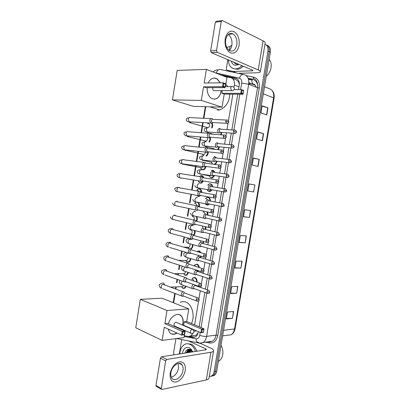 <?xml version="1.0" encoding="UTF-8"?>
<svg xmlns="http://www.w3.org/2000/svg" width="410" height="410" viewBox="0 0 410 410"><rect width="100%" height="100%" fill="white"/><g stroke="black" fill="none" stroke-linecap="round" stroke-linejoin="round"><path stroke-width="0.61" d="M221.656 132.42L221.292 134.854M219.406 146.831L218.356 149.706M214.158 156.897L214.886 156.733L216.659 158.019M217.054 161.207C216.675 162.801 215.896 163.867 214.717 164.405M211.847 170.432L212.652 170.268C213.661 170.452 214.358 171.165 214.748 172.41M214.599 175.531L212.477 177.945L211.365 178.068M208.726 184.187L210.422 183.772C211.668 184.07 212.411 185.064 212.652 186.76M212.037 189.809L210.335 191.424L209.136 191.557L207.701 190.645M206.42 197.687L208.198 197.246C209.669 197.687 210.417 198.958 210.433 201.064M209.331 204.016L208.193 204.877L206.912 205.015L205.564 204.159M207.598 211.944L208.111 215.311M206.394 218.12L205.195 218.499M205.892 226.822L205.692 229.503M201.551 237.498L202.335 237.882M203.744 241.582L203.175 243.627M197.266 251.391L199.342 250.858L201.228 252.852M201.295 256.24L200.531 257.675M195.001 264.742L197.143 264.189C198.378 264.675 199.096 265.808 199.306 267.597M198.537 270.759L197.656 271.635M195.227 277.611L193.315 277.642L194.945 277.493C196.544 278.267 197.241 279.84 197.051 282.213M205.994 166.45C205.646 168.161 204.851 169.284 203.616 169.807L202.986 169.935M200.951 175.685L201.694 175.526C202.73 175.736 203.416 176.515 203.76 177.863M203.452 180.994L201.515 183.07L200.434 183.188L199.05 182.312M197.886 189.179L199.516 188.784C200.926 189.189 201.643 190.409 201.674 192.444M200.49 195.539L199.414 196.308L198.261 196.431L196.949 195.611M198.45 202.627C199.424 203.729 199.711 205.169 199.301 206.947M208.254 151.833C208.306 153.601 207.747 155 206.578 156.041M212.006 123.087C212.867 124.445 212.892 126.034 212.088 127.848M210.222 137.309C210.709 138.934 210.443 140.492 209.438 141.978M196.887 216.757C197.517 218.289 197.435 219.821 196.646 221.344M194.996 230.804C195.339 232.66 194.95 234.187 193.822 235.386M192.946 244.801C192.992 246.805 192.357 248.204 191.034 248.988L190.886 249.054M190.783 258.741C190.624 260.36 190.009 261.477 188.943 262.092L187.447 262.231L186.545 261.688M188.518 272.619L186.852 275.171L185.299 275.305L184.485 274.818M186.166 286.436L184.761 288.225L183.152 288.358L182.429 287.922M239.332 84.583L238.543 81.677L236.237 79.847L232.024 78.202M193.182 335.636L196.231 335.252L198.122 332.736M233.972 87.509L234.366 85.106C234.797 81.144 233.669 78.705 230.979 77.792L224.091 76.239M193.735 330.301L193.838 329.66M194.632 324.869L198.614 300.853M198.968 298.716L200.285 290.772M200.818 287.564L201.038 286.216M201.392 284.089L202.642 276.56M203.165 273.383L203.473 271.553M203.821 269.431L205 262.318M205.523 259.166L205.907 256.85M206.256 254.738L207.368 248.045M207.885 244.913L208.347 242.115M208.7 240.004L209.735 233.741M210.253 230.63L210.796 227.345M211.145 225.239L212.113 219.411M212.626 216.306L213.251 212.544M213.6 210.438L214.491 205.046M215.004 201.951L215.706 197.707M216.06 195.601L216.875 190.65M217.387 187.56L218.171 182.834M218.525 180.723L219.268 176.228M219.78 173.133L220.641 167.931M220.995 165.814L221.661 161.771M222.179 158.67L223.117 152.991M223.47 150.865L224.065 147.287M224.583 144.171L225.597 138.016M225.956 135.884L226.469 132.768M226.991 129.632L228.088 123.01M228.442 120.863L232.87 94.151M194.688 337.235L192.864 337.358L184.341 335.734L188.205 336.461L190.886 335.928L192.997 333.263M205.779 106.682L203.878 118.295M203.17 122.59L201.515 132.727M200.813 136.996L199.157 147.128M198.46 151.367L196.805 161.489M196.113 165.717L194.458 175.813M193.766 180.031L192.234 189.405M191.429 194.32L190.04 202.806M189.092 208.582L187.847 216.188M186.76 222.814L185.663 229.533M184.438 237.016L183.48 242.858M182.117 251.192L181.302 256.147M180.6 260.463L180.508 260.996M179.8 265.337L179.134 269.411M178.427 273.716L178.207 275.069M177.489 279.451L176.966 282.649M176.259 286.944L175.905 289.111M175.183 293.539L173.666 302.8M202.253 169.827L201.156 168.992M195.631 202.432L196.113 202.156M187.785 352.661L188.216 350.386L187.785 352.661M188.333 350.007L188.615 349.269L188.333 350.007M264.973 44.234C267.387 45.243 268.381 47.519 267.955 51.06L214.117 371.67C213.769 373.592 212.985 375.001 211.77 375.893L209.269 376.575M226.715 47.396L230.051 46.52M173.717 354.865L173.748 351.872L175.926 338.629M266.069 44.792C268.55 45.761 269.58 48.042 269.155 51.639L215.424 371.409C215.076 373.32 214.297 374.725 213.077 375.621L211.012 376.313L213.077 375.621C214.297 374.725 215.076 373.32 215.424 371.409L269.155 51.639C269.58 48.042 268.55 45.761 266.069 44.792M189.092 352.457L189.389 350.688L189.092 352.457M189.548 350.109L189.799 349.381L189.548 350.109M238.538 89.616L239.225 85.48C239.65 81.539 238.517 79.109 235.822 78.202L219.996 74.651M192.864 337.358L195.565 336.815C196.959 335.877 197.851 334.324 198.245 332.161L198.337 331.608M199.142 326.775L204.851 292.407M205.389 289.173L207.229 278.082M207.762 274.874L209.618 263.727M210.145 260.545L212.006 249.336M212.529 246.179L214.399 234.92M214.922 231.778L216.803 220.467M217.32 217.341L219.207 205.989M219.724 202.868L221.615 191.48M222.133 188.359L224.034 176.935M224.552 173.814L226.453 162.36M226.971 159.234L228.877 147.759M229.4 144.617L231.312 133.122M231.834 129.96L237.779 94.187M194.237 337.179L189.948 336.364M221.287 75.153L236.99 78.684M188.928 349.253L188.697 349.858M188.641 350.022L188.139 352.374M267.264 45.382C269.739 46.35 270.769 48.626 270.344 52.213L216.721 371.142C216.377 373.054 215.593 374.458 214.379 375.35L212.313 376.042M240.936 268.073L234.868 268.063L236.042 261.093L242.095 261.196L240.936 268.073L241.864 261.19M236.688 293.242L230.584 293.545L231.747 286.605L237.846 286.39L236.688 293.242L237.615 286.395M232.46 318.309L226.315 318.929L227.478 312.015L233.613 311.482L232.46 318.309L233.377 311.503M253.775 191.962L247.835 190.983L249.019 183.926L254.948 184.997L253.549 191.926L254.948 184.997M258.09 166.383L252.191 165.076L253.38 157.988L259.269 159.387L258.09 166.383M262.42 140.702L256.568 139.062L257.762 131.948L263.604 133.675L262.42 140.702M266.772 114.913L260.96 112.94L262.159 105.795L267.961 107.861L266.772 114.913M245.195 242.807L239.173 242.474L240.347 235.478L246.364 235.899L245.195 242.807L246.133 235.883M249.475 217.433L243.494 216.782L244.678 209.756L250.648 210.499L249.475 217.433L250.418 210.468M243.509 216.68L249.249 217.408M239.204 242.274L244.97 242.792M262.103 106.129L267.961 107.861M257.726 132.179L263.604 133.675M253.359 158.116L259.269 159.387M249.013 183.952L254.723 184.956M247.835 190.978L253.549 191.926M226.397 318.437L232.229 318.319M230.651 293.15L236.457 293.247M234.92 267.766L240.706 268.068M225.157 38.94C226.704 32.631 229.646 30.166 233.982 31.549C238.02 34.261 239.722 38.878 239.086 45.402C237.626 51.542 234.751 54.028 230.461 52.869C226.33 50.328 224.562 45.684 225.157 38.94M236.821 44.844C237.349 39.79 236.068 36.141 232.962 33.902C229.39 32.528 226.955 34.455 225.669 39.683C225.157 44.68 226.402 48.303 229.405 50.543C233.054 52.019 235.524 50.117 236.821 44.844M228.201 34.496C231.168 36.792 232.393 40.364 231.87 45.218C231.46 47.524 230.589 49.267 229.246 50.445M236.529 72.949L232.793 71.437L226.812 70.156L226.289 69.023L227.827 59.675M229.369 50.333L229.928 46.935L230.845 45.715L231.834 45.418M238.2 73.308L256.701 72.79C258.925 72.713 260.145 72.365 260.36 71.745C260.458 71.212 259.745 70.607 258.223 69.941L217.197 52.29L211.34 52.675L252.452 70.13L253.001 70.587L252.104 70.848L232.941 71.448L236.78 73M260.37 71.683L265.178 43.004C265.296 42.338 264.604 41.62 263.092 40.851L222.394 20.572L221.256 21.489L215.332 22.191L216.47 21.279L221.677 20.659M211.34 52.675L210.637 50.932L216.5 50.527L221.256 21.489M216.5 50.527L217.197 52.29M210.637 50.932L215.332 22.191M241.987 65.687C240.209 67.44 238.343 68.485 236.375 68.819L235.504 68.906C231.045 68.639 228.672 65.646 228.39 59.911M243.232 66.215C241.459 67.963 239.589 69.003 237.621 69.336L233.572 68.68M238.922 64.385L236.104 65.293C233.69 65.272 232.101 63.893 231.342 61.167M234.182 62.371C234.889 63.627 235.914 64.257 237.252 64.273L238.292 64.119M269.119 59.506C272.865 63.104 271.317 72.278 266.315 76.173M236.842 63.499L237.236 64.273M225.818 84.414L227.96 86.623M229.887 94.131C229.108 102.346 225.674 107.599 219.586 109.906L217.443 110.141M221.379 90.656L221.308 91.133C219.463 98.149 216.085 100.501 211.171 98.19C208.352 95.94 206.999 92.434 207.117 87.684M203.534 86.807L222.507 86.694L223.153 82.789L204.154 83.025L206.384 69.372L177.181 70.438L172.441 99.896L201.31 100.424L203.534 86.807L206.035 87.689L224.998 87.607L222.507 86.694L223.383 86.274L223.839 83.481L223.153 82.789L225.638 83.717L225.587 84.132L223.839 83.481M208.193 82.974C210.561 78.341 213.579 76.993 217.244 78.945L220.334 82.825M201.31 100.424L222.066 107.159L224.224 94.09L221.897 93.275L222.328 90.656M225.454 86.638L226.981 77.362L206.384 69.372M172.441 99.896L193.264 106.318L222.066 107.159M223.383 86.274L225.126 86.915L225.587 84.132M224.998 87.607L225.126 86.915M234.079 89.621L241.398 89.616L243.704 90.477L243.079 94.223L224.224 94.09M243.079 94.223L240.767 93.377L221.897 93.275M243.232 93.562L241.613 92.968L240.767 93.377L241.398 89.616L242.059 90.282L241.613 92.968M243.678 90.882L242.059 90.282M212.887 87.658C212.544 88.939 212.775 89.933 213.574 90.641L214.814 90.651M214.097 78.023L217.054 78.951L220.144 82.825M221.19 90.656C220.226 95.96 217.874 98.82 214.128 99.24M180.262 302.395C182.06 301.447 183.916 301.335 185.838 302.052C192.085 304.102 195.355 316.33 191.409 323.5M188.313 327.272L188.021 327.477M168.464 323.818C170.232 316.146 178.36 311.62 181.609 316.248C182.998 318.098 183.46 320.548 183.003 323.598L182.66 325.156M181.061 328.887L180.82 329.281M177.13 333.104C174.035 334.914 171.493 334.647 169.494 332.305L168.172 329.051M164.266 327.282L181.568 335.113L182.189 331.357L164.861 323.644L167.003 310.503L140.328 299.346L135.751 327.749L162.124 340.392L164.266 327.282M182.424 334.693L184.274 334.468L184.208 334.791L181.568 335.113L182.424 334.693L182.865 332.013L182.189 331.357L184.823 331.049L167.495 323.387L164.861 323.644M162.124 340.392L184.034 337.594L185.171 330.701M185.858 326.539L185.909 326.232M167.003 310.503L188.774 308.879L186.688 321.507L184.233 321.747L183.654 325.258L200.956 332.741L201.556 329.117L204.006 328.835L203.406 332.438L200.956 332.741L203.498 332.131M188.774 308.879L162.032 298.219L140.328 299.346M182.865 332.013L184.715 331.798L184.823 331.049M184.274 334.468L184.715 331.798M186.688 321.507L204.006 328.835M184.233 321.747L201.556 329.117L202.212 329.753L201.781 332.336M203.929 329.553L202.212 329.753M176.956 333.028L173.896 334.181L171.313 333.832M175.859 322.224C174.219 322.967 173.691 324.192 174.276 325.904L175.193 326.298M179.559 314.706L181.435 316.177C183.075 318.437 183.424 321.404 182.486 325.079M180.887 328.81L180.646 329.204M207.07 128.048L206.891 127.377M207.583 123.963L208.516 122.897M212.221 118.71L211.791 118.49C210.781 118.341 210.104 118.977 209.766 120.396L210.566 123.015L211.232 123.287L212.575 122.523M212.826 119.207C212.098 119.105 211.611 119.561 211.365 120.586L211.939 122.487L212.969 122.544M208.511 123.425C210.13 124.425 210.13 125.819 208.511 127.612M211.596 123.261C212.375 124.604 212.349 126.121 211.524 127.812M207.291 137.535C207.808 139.159 207.393 140.358 206.056 141.137L205.272 141.107M205.108 141.85L204.728 140.809M209.869 133.363L209.387 133.117C208.372 132.994 207.696 133.645 207.357 135.059L208.106 137.606L208.762 137.888L210.135 137.165M210.417 133.865C209.684 133.778 209.197 134.244 208.951 135.269L209.495 137.109L210.52 137.196M209.787 137.545C210.171 139.139 209.853 140.599 208.839 141.927M205.343 152.125C205.251 153.33 204.774 154.124 203.908 154.508L203.175 154.514M203.329 155.697L202.571 154.211M207.522 147.979L206.988 147.708C205.969 147.615 205.292 148.276 204.954 149.696L205.656 152.156L206.297 152.458L207.691 151.772M208.013 148.482C207.275 148.415 206.789 148.897 206.543 149.922L207.055 151.705L208.075 151.813M207.747 151.92C207.747 153.719 207.132 155.067 205.892 155.959M202.909 166.639L201.761 167.849L201.09 167.885M205.466 166.465C205.123 168.023 204.385 169.038 203.252 169.509L201.377 169.197L200.423 167.587M205.179 162.56L204.595 162.263C203.575 162.201 202.894 162.878 202.555 164.292L203.216 166.68L203.842 166.993L205.256 166.347M205.615 163.067C204.877 163.021 204.385 163.508 204.144 164.533L204.621 166.265L205.635 166.398M202.878 181.035L201.146 182.783L200.136 182.891L199.291 182.522L198.281 180.938M199.27 176.556L200.352 175.808L201.315 175.705L203.124 177.438M202.842 177.11L202.212 176.787C201.182 176.751 200.5 177.443 200.167 178.857L200.782 181.174L201.433 181.502L202.822 180.892M203.288 177.74L203.227 177.617C202.478 177.591 201.986 178.094 201.746 179.114L202.191 180.789L203.196 180.953M199.895 181.025L199.019 181.23M199.772 196.134L197.958 196.144L196.682 195.314M196.836 190.096L198.102 189.082L199.137 188.974C200.469 189.353 201.146 190.512 201.161 192.439M200.505 191.619L199.829 191.28C198.799 191.27 198.117 191.972 197.779 193.387L198.358 195.631L199.055 195.98L200.393 195.401M200.833 192.136C200.09 192.131 199.598 192.638 199.352 193.663L199.772 195.283L200.756 195.473M197.548 190.204L198.624 191.275M195.201 203.452L195.37 203.473C196.211 203.755 196.61 204.518 196.559 205.758M194.607 203.38L195.857 202.325M198.173 206.092L197.451 205.738C196.421 205.753 195.734 206.471 195.396 207.885L195.939 210.058L196.682 210.427L197.774 210.053M198.45 206.619C197.707 206.635 197.21 207.152 196.969 208.177L197.359 209.746L198.327 209.956M197.574 202.453C198.824 203.401 199.229 204.882 198.783 206.896M192.92 216.69L193.197 216.716C194.381 217.326 194.668 218.458 194.053 220.114M192.377 216.634L193.192 215.778M195.847 220.534L195.083 220.16C194.043 220.206 193.356 220.939 193.023 222.353L193.525 224.454L194.309 224.839L195.298 224.526M196.077 221.067C195.329 221.103 194.832 221.631 194.591 222.656L194.955 224.178L195.898 224.408M196.231 221.149L196.211 221.092C196.964 219.55 196.984 218.058 196.267 216.613M190.645 229.902L191.024 229.933C192.556 231.184 192.577 232.583 191.086 234.146L190.819 234.233M190.158 229.866L190.46 229.451M193.52 234.94L192.715 234.551C191.675 234.622 190.988 235.371 190.65 236.78L191.121 238.82L191.947 239.22L192.828 238.958M207.137 239.143L193.704 235.483C192.956 235.54 192.459 236.078 192.213 237.103L192.556 238.579L193.474 238.825M194.437 230.666C194.832 232.332 194.54 233.777 193.566 234.986M188.702 248.588L187.739 247.379M191.198 249.311L190.358 248.906C189.312 249.008 188.62 249.767 188.287 251.181L188.728 253.154L189.589 253.564L190.353 253.359M190.783 253.242L191.055 253.211M204.754 253.872L191.337 249.869C190.583 249.946 190.086 250.495 189.845 251.514L190.532 253.195L189.241 253.503M189.748 243.904C190.291 245.385 190.03 246.523 188.959 247.322L188.159 247.399M192.418 244.652C192.521 246.605 191.926 247.968 190.64 248.747L191.393 248.778M190.276 258.582C190.158 260.165 189.579 261.257 188.544 261.862L186.868 261.877L185.633 260.54M188.882 263.645L188 263.23C186.955 263.358 186.263 264.132 185.93 265.547L186.34 267.458L187.237 267.879L187.877 267.72M202.371 268.57L188.979 264.219L187.483 265.895L188.134 267.53L186.832 267.807M187.831 257.834C187.975 259.069 187.642 259.95 186.832 260.473L185.996 260.55M188.031 272.455L186.447 274.951L184.813 275.002L183.531 273.675M186.565 277.944L185.653 277.524C184.602 277.678 183.911 278.462 183.572 279.876L183.957 281.731L185.407 282.044M199.998 283.228L186.622 278.539L185.125 280.24L185.74 281.834L184.433 282.08M185.715 271.686L184.71 273.593L183.844 273.67M185.694 286.267L184.351 288.01L182.757 288.097L181.43 286.774M184.254 292.212L183.306 291.782C182.255 291.966 181.563 292.76 181.225 294.175L181.584 295.974L182.937 296.327M197.63 297.855L184.274 292.822L182.773 294.554L183.357 296.107L182.04 296.322M183.454 285.462L182.593 286.692L181.697 286.764M220.057 128.561L219.637 128.345C217.572 128.971 217.167 130.452 218.422 132.784L219.042 133.045L220.349 132.322M220.667 129.073C219.96 128.981 219.488 129.437 219.247 130.447L219.791 132.286L220.754 132.353M221.139 132.384L220.744 134.808M205.287 146.232L205.743 146.647L214.148 148.83M217.741 142.936L217.264 142.695C215.224 143.331 214.804 144.797 216.003 147.098L216.608 147.369L217.941 146.688M213.743 149.23L213.507 148.492M218.294 143.444C217.582 143.372 217.11 143.838 216.869 144.848L217.382 146.631L218.34 146.729M218.889 146.78L217.761 149.645M203.109 160.279L212.016 162.452M215.424 157.271L214.901 157.01C212.882 157.655 212.447 159.111 213.595 161.376L214.184 161.658L215.537 161.017M211.637 162.375L212.236 163.749L211.309 162.124M214.035 156.907L215.132 157.086M215.921 157.783C215.209 157.732 214.737 158.209 214.497 159.218L214.978 160.951L215.932 161.068M215.245 157.143L216.147 158.06M216.536 161.14C216.152 162.667 215.399 163.667 214.261 164.133L214.978 164.282M213.113 171.575L212.544 171.288C210.545 171.949 210.094 173.399 211.191 175.629L211.78 175.921L213.133 175.316M214.076 175.454L212.108 177.648L211.068 177.766L210.104 177.335L209.464 175.967M211.283 170.555L212.277 170.447L214.204 172.333M213.559 172.092C212.846 172.062 212.37 172.548 212.129 173.553L212.58 175.234L213.528 175.372M212.995 175.444L211.765 175.921M202.955 174.599L209.961 176.059M210.807 185.843L210.192 185.535C208.213 186.212 207.747 187.652 208.792 189.845L209.428 190.158L210.591 189.733M211.504 189.717L209.961 191.142L208.839 191.265L207.978 190.886L207.106 189.753M207.696 185.074L208.977 184.075L210.043 183.957C211.186 184.223 211.883 185.13 212.124 186.673M211.201 186.365C210.484 186.355 210.007 186.852 209.766 187.857L210.192 189.487L211.124 189.651M208.454 185.197L208.772 185.299M206.102 198.696L207.265 199.644M208.5 200.08L207.844 199.757C205.887 200.444 205.405 201.874 206.404 204.036L207.081 204.364L208.157 203.995M208.782 203.903L207.814 204.6L206.614 204.733L205.441 204.036M205.41 198.604L206.671 197.569L207.819 197.441C209.182 197.845 209.879 199.019 209.915 200.961M208.849 200.613C208.126 200.618 207.65 201.125 207.414 202.13L207.808 203.708L208.726 203.893M203.76 212.175L205.225 213.882M206.199 214.281L205.502 213.938C203.565 214.645 203.073 216.065 204.026 218.192L204.744 218.54L205.717 218.228M203.124 212.108L204.067 211.186M206.502 214.82C205.779 214.85 205.297 215.363 205.061 216.367L205.436 217.9L206.327 218.105M206.937 211.806L207.603 215.199M203.903 228.447L203.165 228.093C201.248 228.816 200.741 230.225 201.648 232.321L202.407 232.685L203.283 232.419M204.154 229L202.714 230.574L203.063 232.06L203.565 232.188M202.161 232.639L203.939 232.28M202.34 225.961L203.006 228.052M205.343 226.689L205.19 229.38M201.612 242.582L200.833 242.213C198.937 242.951 198.419 244.355 199.28 246.42L200.075 246.794L200.844 246.579M215.24 246.917L201.817 243.145L200.372 244.749L200.7 246.19L201.551 246.425M200.772 240.788L200.639 242.161M203.232 241.444L202.678 243.494M199.321 256.68L198.507 256.301C196.626 257.06 196.098 258.454 196.923 260.488L197.753 260.873L198.409 260.704M212.887 261.365L199.485 257.26L198.04 258.894L198.343 260.288L198.804 260.432M196.979 251.617L198.963 251.089L200.613 252.673M198.481 255.404L198.127 256.188M200.803 256.091L199.983 257.588M194.473 265.859L195.145 265.864L195.965 266.536M197.031 270.749L196.185 270.359C194.325 271.133 193.786 272.522 194.571 274.526L195.432 274.92L196.426 274.5M194.068 265.854L195.288 264.568L196.759 264.43C197.861 264.85 198.527 265.849 198.768 267.422M210.54 275.781L197.159 271.343L195.708 273.004L196.323 274.592L195.027 274.849M195.703 269.841L195.375 270.098M198.056 270.605L197.369 271.323M192.167 279.22L192.946 279.205L194.155 281.214M193.535 284.438C191.911 285.468 191.475 286.831 192.223 288.532L193.12 288.932L193.935 288.635M191.818 279.225L193.033 277.877L194.565 277.739C196.021 278.436 196.682 279.871 196.549 282.039M208.198 290.162L194.842 285.396L193.382 287.082L193.966 288.63L192.664 288.855M170.176 373.377C171.708 367.088 174.814 363.234 179.488 361.81C183.88 361.692 185.802 364.592 185.253 370.522C183.813 376.616 180.779 380.454 176.151 382.038C171.667 382.351 169.673 379.465 170.176 373.377M182.978 370.384C183.326 368.108 183.024 366.273 182.076 364.89C179.426 360.636 171.836 365.792 170.914 372.654C170.575 374.889 170.857 376.693 171.764 378.066C174.486 382.489 182.101 377.144 182.978 370.384M178.145 363.46L178.591 368.118C177.453 372.987 175.024 376.021 171.298 377.22M179.303 353.994L181.533 340.479L181.958 339.741M196.779 341.771L210.643 348.039C212.657 348.966 213.641 349.868 213.6 350.74C213.487 351.452 212.611 351.954 210.965 352.241L166.844 359.432L165.645 360.892L160.428 358.207L161.627 356.761L205.753 349.848L206.43 349.469L205.707 348.802L188.41 340.894M213.589 350.816L209.013 378.102C208.88 378.942 207.988 379.547 206.327 379.921L161.919 389.485L161.258 389.228L165.645 360.892M156.569 386.538L156.102 386.271L155.974 385.446L160.428 358.207M189.563 352.385L189.902 350.104M189.989 349.756L190.071 349.469M179.816 353.912C180.113 349.566 181.584 346.481 184.223 344.661C186.017 343.575 187.903 343.472 189.891 344.349C192.398 345.584 194.268 347.952 195.508 351.452M187.201 343.754L191.229 344.159C193.73 345.389 195.606 347.752 196.846 351.242M192.72 351.888L190.486 349.648C187.867 348.695 186.012 349.848 184.91 353.112M182.327 353.517C183.352 348.592 185.684 346.686 189.323 347.803L190.317 348.413L192.885 351.862M191.388 349.428L190.819 349.346M189.927 349.417L188.938 349.822L186.811 352.815M191.598 349.699L190.886 349.469M189.917 349.417L188.523 349.884L186.396 352.882M190.476 349.643L188.472 352.554M190.389 349.602L188.057 352.62M191.265 350.15L190.117 352.298M191.455 349.638L191.127 349.925M191.055 349.996L189.707 352.359M192.147 351.042L191.752 352.041M191.921 350.776L191.347 352.103M221.051 345.394C222.246 347.48 222.866 349.802 222.912 352.354C222.835 356.305 221.584 359.15 219.16 360.887L218.376 361.318M190.66 349.745L189.615 352.374M189.517 349.315L187.97 352.636M188.036 349.371L186.314 352.892M191.865 350.714L191.68 351.232M190.799 349.822L190.061 351.447M189.671 349.351L188.431 351.662M188.267 349.315L186.791 351.877M248.844 81.375L249.608 84.624M238.543 81.677L238.866 81.062M238.994 86.853L234.366 85.106M196.636 330.875L194.053 331.178M176.541 338.711L175.67 338.665M246.22 75.604L254.041 77.29C258.146 78.623 259.884 82.2 259.258 88.022L217.772 335.39C216.511 340.848 213.794 343.38 209.623 342.991L205.405 342.171M267.955 51.06L270.344 52.213M214.117 371.67L216.721 371.142M240.603 89.616L241.695 83.061C241.982 80.427 241.218 78.802 239.399 78.192C240.485 75.286 242.038 74.077 244.058 74.569C247.712 75.758 249.259 78.992 248.691 84.265L257.547 87.73C258.105 82.553 256.563 79.371 252.919 78.182L254.041 77.29M239.399 78.192L216.213 73.021C217.249 70.228 218.776 69.075 220.8 69.567L243.284 74.4M208.213 341.771L212.585 341.151C214.404 339.921 215.573 337.912 216.085 335.129L257.547 87.73L259.258 88.022M241.695 83.061L248.691 84.265L206.63 336.364L216.085 335.129L217.772 335.39M199.757 335.293C202.063 336.185 204.354 336.543 206.63 336.364C206.107 339.198 204.933 341.243 203.109 342.493L199.362 343.247L197.533 342.704C196.574 341.832 196.108 340.52 196.139 338.757C197.989 338.916 199.198 337.763 199.757 335.293L200.229 332.428M216.213 73.021L215.655 72.965M184.218 336.466L196.139 338.757M201.038 327.58L206.773 293.094M207.311 289.849L209.161 278.723M209.695 275.505L211.555 264.317M212.088 261.129L213.958 249.88M214.481 246.712L216.362 235.412M216.885 232.265L218.771 220.913M219.294 217.777L221.19 206.384M221.707 203.257L223.609 191.824M224.132 188.697L226.038 177.233M226.556 174.101L228.467 162.611M228.99 159.47L230.902 147.959M231.43 144.802L233.346 133.27M233.874 130.098L239.845 94.197M209.623 342.991L209.167 341.945M248.224 78.443L252.334 80.099L248.491 79.248M210.858 341.878L210.745 341.412M236.898 78.628L235.822 78.202M257.695 84.89C256.711 81.728 254.887 79.822 252.217 79.156L248.152 78.264M263.353 93.813L274.095 98.082L235.114 328.682L234.556 328.953L273.629 97.749C274.157 92.814 272.64 89.749 269.068 88.55L264.537 86.741M228.114 335.165L231.076 334.77C232.89 333.581 234.054 331.644 234.556 328.953L223.588 330.306M213.733 176.659L213.851 175.967M215.901 163.554L216.096 162.38M218.192 149.691L218.345 148.763M255.179 85.116L253.641 84.506L255.368 85.357M249.485 83.558L253.641 84.506L252.975 84.076C254.308 83.891 255.384 84.931 256.204 87.202M252.217 79.156L252.022 79.976M252.012 80.027C251.771 81.805 252.094 83.153 252.975 84.076L249.434 83.271M257.864 166.332L259.043 159.336M262.2 140.635L263.384 133.614M266.551 114.836L267.74 107.789M258.223 69.941L263.092 40.851M252.104 70.848L252.242 70.038M226.812 70.156L230.553 71.663M232.665 90.712L231.481 90.666L230.692 88.109C230.999 86.812 231.599 86.264 232.485 86.454M192.269 329.322L193.166 329.707L194.043 331.762C193.438 333.448 192.31 333.899 190.665 333.125L190.399 331.598C190.706 330.311 191.326 329.553 192.269 329.322L175.885 322.219M191.603 333.514L174.265 325.888M225.741 121.355L228.667 121.995C228.985 121.596 228.601 120.96 227.514 120.104C226.679 119.674 226.084 120.089 225.741 121.355L226.305 123.297L227.289 123.384M210.796 118.639L190.711 117.634C189.538 117.075 188.728 117.614 188.272 119.254L189.087 121.78L190.517 121.862M191.096 121.893L189.651 122.79M223.25 136.407L226.176 137.012C226.494 136.643 226.12 136.023 225.07 135.141C224.214 134.69 223.609 135.11 223.25 136.407L223.778 138.293L224.767 138.395M208.449 133.255L188.477 131.738C187.283 131.149 186.453 131.692 185.976 133.368L186.745 135.818L188.175 135.935M188.708 135.982L187.39 136.673M220.764 151.418L223.696 151.992L222.625 150.147C221.759 149.676 221.139 150.101 220.764 151.418L221.262 153.248L222.251 153.376M206.107 147.836L186.242 145.811C185.033 145.191 184.182 145.734 183.685 147.451L184.413 149.829L185.827 149.983M186.294 150.034L185.135 150.526M218.284 166.398L221.221 166.931L220.185 165.112C219.309 164.62 218.673 165.051 218.284 166.398L218.75 168.172L219.739 168.315M203.78 162.38L184.013 159.849C182.788 159.203 181.922 159.751 181.404 161.504L182.081 163.805L183.49 164M183.854 164.046L182.891 164.343L182.06 163.805M215.809 181.343L218.75 181.84L217.751 180.041C216.864 179.529 216.219 179.964 215.809 181.343L216.249 183.06L217.228 183.224M201.459 176.894L181.789 173.855C180.549 173.179 179.662 173.737 179.124 175.526L179.759 177.761L181.148 177.986M180.646 178.135L180.01 177.796M213.343 196.252L216.285 196.713L215.322 194.929C214.425 194.407 213.764 194.847 213.343 196.252L213.753 197.912L214.722 198.102M179.134 187.426L179.862 187.877M199.142 191.373L179.565 187.826C178.314 187.129 177.407 187.693 176.848 189.512L177.448 191.68L178.811 191.936M178.406 191.895L178.145 191.813M210.883 211.124L213.825 211.55L212.892 209.787C211.985 209.243 211.319 209.689 210.883 211.124L211.263 212.734L212.221 212.939M176.9 201.166L177.766 201.853M196.836 205.815L177.345 201.766C176.08 201.043 175.162 201.612 174.583 203.473L175.142 205.569L176.479 205.861M208.423 225.961L211.37 226.351L210.473 224.603C209.556 224.05 208.874 224.501 208.423 225.961L208.782 227.519L209.725 227.745M174.67 214.881L175.639 215.793M194.54 220.226L175.131 215.675C173.855 214.932 172.917 215.506 172.318 217.402L172.841 219.432L174.147 219.75M205.974 240.767L208.921 241.116L208.054 239.384C207.132 238.82 206.44 239.276 205.974 240.767L206.307 242.274L207.234 242.515M172.441 228.56L173.481 229.697M192.249 234.607L172.917 229.549C171.631 228.785 170.678 229.369 170.063 231.296L170.55 233.269L171.821 233.613M203.529 255.532L206.481 255.85L205.641 254.133C204.713 253.549 204.011 254.021 203.529 255.532L203.842 256.993L204.749 257.249M189.963 248.952L170.703 243.391C169.412 242.612 168.443 243.202 167.808 245.165L168.264 247.076C167.029 246.789 166.255 245.913 165.947 244.447C166.209 243.053 167.372 242.336 169.438 242.289L170.222 242.207L171.308 243.566M188.728 253.154L169.499 247.44M201.095 270.267L204.047 270.544L203.232 268.842C202.299 268.253 201.587 268.724 201.095 270.267L201.382 271.681L202.263 271.953M187.688 263.266L168.495 257.198C167.198 256.404 166.219 257.003 165.558 258.997L165.983 260.852C164.753 260.514 163.995 259.622 163.718 258.172C163.938 256.793 165.092 256.035 167.188 255.907L168.008 255.83L169.13 257.398M186.34 267.458L167.177 261.237M198.66 284.965L201.612 285.206L200.828 283.515C199.89 282.915 199.168 283.397 198.66 284.965L198.932 286.334L199.788 286.621M185.412 277.549L166.291 270.979C164.984 270.169 163.995 270.779 163.313 272.804L163.713 274.597C162.514 274.244 161.776 273.332 161.499 271.866C160.976 270.969 162.124 270.18 164.943 269.498L165.794 269.421L166.937 271.2M183.957 281.731L164.866 275.002M196.231 299.628L199.188 299.838L198.43 298.152C197.487 297.542 196.759 298.034 196.231 299.628L196.482 300.955L197.312 301.253M183.147 291.797L164.087 284.724C162.78 283.899 161.776 284.519 161.079 286.58L161.448 288.317C160.254 287.922 159.531 286.99 159.28 285.534C158.747 284.653 159.89 283.828 162.703 283.059L163.59 282.982L164.743 284.965M181.584 295.974L162.555 288.742M233.546 131.441L236.401 132.046C236.719 131.666 236.344 131.051 235.273 130.19C234.464 129.775 233.89 130.19 233.546 131.441L234.079 133.322L235.002 133.414M208.377 127.602C207.347 127.484 206.686 128.156 206.394 129.606L207.183 131.958L208.516 132.056M207.609 132.174L207.967 132.778L207.501 132.835M231.091 146.196L233.951 146.765C234.264 146.421 233.9 145.811 232.859 144.935C232.039 144.499 231.45 144.92 231.091 146.196L231.594 148.025L232.521 148.133M206.066 141.67C205.031 141.583 204.37 142.265 204.083 143.715L204.821 145.991L206.153 146.124M205.743 146.647L205.22 146.708M228.647 160.92L231.506 161.453L230.451 159.644C229.615 159.188 229.016 159.613 228.647 160.92L229.113 162.688L230.041 162.821M203.76 155.713C202.724 155.646 202.058 156.343 201.771 157.788L202.468 159.997L203.79 160.161M203.519 160.489L202.95 160.556L202.007 159.9M226.202 175.608L229.067 176.105L228.047 174.317C227.201 173.845 226.586 174.276 226.202 175.608L226.643 177.325L227.565 177.474M201.459 169.72C200.418 169.684 199.757 170.386 199.465 171.836L200.126 173.968L201.433 174.168M201.192 174.332L199.911 173.922M223.768 190.26L226.633 190.727L225.649 188.954C224.793 188.467 224.162 188.902 223.768 190.26L224.183 191.926L225.095 192.09M199.163 183.69C198.122 183.685 197.456 184.403 197.169 185.848L197.784 187.918L199.075 188.144M198.414 188.154L197.922 187.939M221.338 204.877L224.203 205.308L223.25 203.555C222.384 203.052 221.748 203.493 221.338 204.877L221.723 206.491L222.63 206.676M196.892 197.441L197.502 197.758M197 197.661L196.877 197.635C195.826 197.656 195.16 198.389 194.873 199.829L195.452 201.833L196.723 202.089M218.909 219.463L221.779 219.862L220.862 218.12C219.985 217.607 219.335 218.053 218.909 219.463L219.273 221.031L220.17 221.231M194.637 211.171L195.447 211.739M194.827 211.601L194.591 211.55C193.54 211.596 192.869 212.339 192.582 213.779L193.13 215.716L194.371 216.003M216.49 234.013L219.365 234.376L218.474 232.654C217.592 232.127 216.931 232.578 216.49 234.013L216.834 235.53L217.71 235.75M192.387 224.875L193.325 225.679M192.659 225.515L192.31 225.433C191.255 225.505 190.588 226.264 190.301 227.699L190.814 229.574L192.029 229.882M214.076 248.532L216.951 248.86L216.09 247.148C215.204 246.61 214.532 247.071 214.076 248.532L214.394 250.003L215.255 250.233M190.255 238.584L191.173 239.594M190.491 239.409L190.035 239.286C188.979 239.384 188.308 240.152 188.021 241.587L188.503 243.407L189.681 243.735M211.668 263.015L214.548 263.312L213.712 261.611C212.816 261.062 212.139 261.529 211.668 263.015L211.965 264.44L212.805 264.686M188.323 253.272L187.765 253.103C186.704 253.231 186.032 254.01 185.745 255.445L186.196 257.203L187.344 257.557M209.269 277.467L212.144 277.729L211.334 276.038C210.438 275.479 209.751 275.956 209.269 277.467L209.546 278.851L210.366 279.107M184.961 267.012L183.48 269.273L183.9 270.974L185.012 271.343M206.871 291.884L209.751 292.115L208.967 290.429C208.065 289.865 207.368 290.347 206.871 291.884L207.132 293.222L207.926 293.493M182.199 281.111L181.215 283.069L181.609 284.719L182.681 285.104M206.327 379.921L210.965 352.241M155.974 385.446L161.135 388.403M205.523 349.884L205.707 348.802M161.627 356.761L166.844 359.432M188.933 352.482L189.153 351.042M189.328 350.33L189.656 349.346M196.231 335.252L190.886 335.928M198.409 188.902L198.712 188.948M206.973 197.379L207.26 197.42M209.279 183.895L209.551 183.941M217.566 69.638C214.789 70.607 213.308 71.386 213.123 71.986M211.77 375.893L214.379 375.35M176.577 338.547L197.533 342.704C197.62 342.714 199.567 343.754 203.109 342.493L212.585 341.151L209.279 342.022M208.09 341.791L208.726 341.914M205.308 106.667L203.411 118.27M202.704 122.564L201.049 132.691M200.352 136.955L198.691 147.077M197.999 151.321L196.344 161.427M195.652 165.65L194.002 175.741M193.31 179.959L191.777 189.333M190.973 194.237L189.579 202.75M188.641 208.485L187.385 216.142M186.314 222.702L185.202 229.503M183.987 236.893L183.019 242.833M181.671 251.058L180.841 256.137M180.133 260.452L180.067 260.857M179.36 265.193L178.668 269.411M177.96 273.721L177.766 274.92M177.048 279.297L176.5 282.659M175.793 286.959L175.47 288.947M174.742 293.375L173.22 302.677M235.114 328.682C234.587 331.541 233.239 333.571 231.076 334.77L222.65 335.898M271.835 90.174C273.813 92.142 274.567 94.777 274.095 98.082M232.962 33.902L228.385 34.332M211.232 52.623L217.095 52.239M236.375 68.819L237.621 69.336M209.812 106.8L219.586 109.906M213.579 90.651L231.481 90.666C232.941 90.938 233.874 90.385 234.284 89.001C234.382 87.837 233.869 87.033 232.752 86.597M225.172 86.643L231.506 86.602M210.566 123.015L189.087 121.78C189.159 121.785 186.166 121.77 186.217 119.582C186.565 118.295 187.416 117.783 188.764 118.039M212.421 122.682L211.232 123.287M228.667 121.995C228.693 122.933 227.904 123.369 226.305 123.297L211.939 122.487M189.866 121.821L189.43 122.298L190.055 122.739L207.737 127.612M226.489 120.053L213.138 119.371M208.106 137.606L186.745 135.818C185.586 136.043 184.654 135.295 183.946 133.573C184.013 132.466 184.895 131.943 186.586 132.01M204.985 141.04L205.282 141.752M209.966 137.319L208.762 137.888M226.176 137.012C225.848 137.155 226.725 138.339 223.778 138.293L209.495 137.109M187.519 135.884L187.262 136.207L187.852 136.617L206.056 141.137M224.044 135.064L210.766 134.044M205.656 152.156L184.413 149.829C182.547 149.532 181.635 148.774 181.676 147.538C181.635 146.503 182.552 145.97 184.444 145.934M202.847 154.442L203.406 155.687M207.511 151.92L206.297 152.458M223.696 151.992C223.378 152.141 224.193 153.376 221.262 153.248L207.055 151.705M185.089 150.121L203.908 154.508M221.605 150.039L208.403 148.681M203.216 166.68L182.081 163.805C180.128 163.421 179.237 162.642 179.416 161.473C179.165 160.515 180.144 159.967 182.347 159.823M200.715 167.813L201.377 169.197M205.067 166.486L203.842 166.993M221.221 166.931C220.857 167.07 221.825 168.295 218.75 168.172L204.621 166.265M201.761 167.849L183.444 164.277M203.252 169.509L203.97 169.648M219.176 164.979L206.04 163.282M200.782 181.174L179.759 177.761C177.776 177.228 176.91 176.433 177.161 175.377C177.151 174.998 177.166 173.584 180.323 173.676M198.589 181.153L199.291 182.522M218.75 181.84C218.376 181.978 219.37 183.229 216.249 183.06L202.191 180.789M201.146 182.783L201.874 182.906M202.627 181.02L201.387 181.492M216.752 179.882L203.683 177.848M198.358 195.631L177.448 191.68C175.808 191.378 174.962 190.568 174.906 189.251C174.44 187.739 177.694 187.211 178.483 187.498M196.959 195.365L197.21 195.821M216.285 196.713C215.896 196.851 216.921 198.127 213.753 197.912L199.772 195.283M200.193 195.519L198.942 195.959M214.338 194.75L201.325 192.382M172.661 203.093C173.02 204.58 173.85 205.405 175.142 205.569L195.939 210.058M213.825 211.55C213.451 211.698 214.404 213.026 211.263 212.734L197.359 209.746M197.769 209.987L196.508 210.391M211.929 209.587L198.978 206.881M170.416 216.905C170.739 218.361 171.544 219.207 172.841 219.432L193.525 224.454M211.37 226.351C210.971 226.51 211.996 227.842 208.782 227.519L194.955 224.178M195.35 224.424L194.079 224.793M209.53 224.383L196.631 221.338M191.121 238.82L170.55 233.269C169.284 233.008 168.495 232.147 168.182 230.692C168.474 229.287 169.643 228.601 171.693 228.636M208.921 241.116C208.49 241.259 209.633 242.597 206.307 242.274L192.556 238.579M191.086 234.146L190.281 234.089M192.936 238.825L191.654 239.163M187.995 247.389L188.866 248.634M206.481 255.85C206.066 256.004 207.127 257.393 203.842 256.993L190.163 252.944M188.959 247.322L183.552 247.102M185.884 260.545L186.868 261.877M204.047 270.544C204.118 271.656 203.227 272.035 201.382 271.681L187.78 267.279M186.832 260.473L178.417 260.335M188.544 261.862L189.302 261.872M183.767 273.67L184.813 275.002M201.612 285.206C201.674 286.344 200.782 286.718 198.932 286.334L185.402 281.583M184.71 273.593L174.168 273.685M186.447 274.951L187.211 274.941M181.661 286.764L182.757 288.097M199.188 299.838C199.229 301.002 198.327 301.376 196.482 300.955L183.029 295.856M182.593 286.692L170.463 287.087M184.351 288.01L185.12 287.984M218.422 132.784L207.183 131.958C207.163 132.128 203.765 131.461 204.19 129.724C204.441 128.474 205.354 127.966 206.942 128.197M220.237 132.471L219.042 133.045M236.401 132.046C236.432 132.958 235.658 133.388 234.079 133.322L219.791 132.286M213.513 134.254L209.679 133.235M209.085 133.076L207.967 132.778M234.315 130.129L220.975 129.227M216.003 147.098L204.821 145.991C203.488 146.129 202.514 145.371 201.899 143.705C201.956 142.577 202.909 142.055 204.759 142.142M213.815 148.748L214.02 149.26M217.818 146.826L216.608 147.369M233.951 146.765C233.613 146.903 234.52 148.051 231.594 148.025L217.382 146.631M231.906 144.848L218.638 143.618M213.595 161.376L202.468 159.997C202.181 160.084 199.204 159.229 199.614 157.655C199.624 156.569 200.623 156.031 202.612 156.051M215.404 161.15L214.184 161.658M231.506 161.453C231.178 161.601 232.029 162.796 229.113 162.688L214.978 160.951M229.503 159.531L216.301 157.978M211.191 175.629L200.126 173.968C197.272 173.102 197.733 173.025 197.333 171.58C196.872 171.113 198.66 169.376 200.526 169.919M229.067 176.105C228.698 176.238 229.697 177.422 226.643 177.325L212.58 175.234M212.108 177.648L212.836 177.781M227.109 174.183L213.974 172.302M207.434 189.809L207.978 190.886M226.633 190.727C226.966 191.444 226.151 191.844 224.183 191.926L210.192 189.487M208.792 189.845L197.784 187.918C195.631 187.278 194.719 186.463 195.058 185.469M210.596 189.702L209.356 190.148M209.961 191.142L210.689 191.25M224.721 188.795L211.647 186.591M205.687 204.088L205.856 204.405M224.203 205.308C223.834 205.451 224.798 206.707 221.723 206.491L207.808 203.708M206.404 204.036L195.452 201.833C194.002 201.648 193.115 200.813 192.787 199.327M208.198 203.929L206.947 204.344M207.814 204.6L208.546 204.692M222.338 203.375L209.325 200.849M221.779 219.862C221.4 220.006 222.389 221.287 219.273 221.031L205.436 217.9M204.026 218.192L193.13 215.716C191.706 215.491 190.834 214.635 190.517 213.159M205.81 218.125L204.549 218.504M219.965 217.925L207.009 215.071M201.648 232.321L190.814 229.574C189.384 229.282 188.533 228.406 188.257 226.955C188.574 225.556 189.692 224.89 191.603 224.962M219.365 234.376C219.734 235.14 218.894 235.524 216.834 235.53L203.063 232.06M217.602 232.439L204.692 229.257M199.28 246.42L188.503 243.407C187.103 243.074 186.268 242.182 186.002 240.726C186.268 239.353 187.375 238.656 189.323 238.635M216.951 248.86C216.664 249.101 217.254 250.423 214.394 250.003L200.7 246.19M201.054 246.42L199.778 246.738M196.923 260.488L186.196 257.203C184.828 256.844 184.013 255.932 183.747 254.466C183.454 253.713 184.233 253.016 186.084 252.37M214.548 263.312C214.23 264.055 214.327 264.891 211.965 264.44L198.343 260.288M198.686 260.524L197.4 260.811M194.571 274.526L183.9 270.974C182.537 270.564 181.738 269.631 181.502 268.181C181.389 267.602 181.835 266.982 182.839 266.321M212.144 277.729C212.236 278.8 211.37 279.174 209.546 278.851L195.995 274.357M197.528 271.497L197.856 271.492M192.223 288.532L181.609 284.719C180.282 284.289 179.498 283.336 179.262 281.86L180.016 280.343M209.751 292.115C209.828 293.212 208.957 293.586 207.132 293.222L193.653 288.399M182.076 364.89L179.052 363.357M156.102 386.271L161.258 389.228M191.244 350.135L190.317 348.413M188.523 349.884L188.938 349.822M218.422 361.026L219.16 360.887"/></g></svg>
